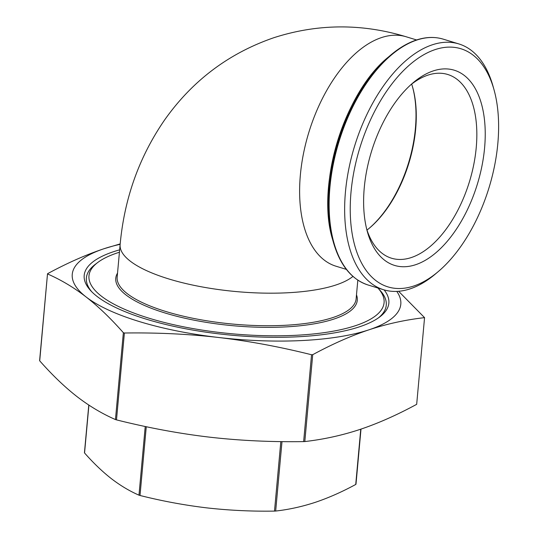 <?xml version="1.0" encoding="UTF-8"?>
<svg xmlns="http://www.w3.org/2000/svg" width="538" height="538" viewBox="0 0 538 538"><rect width="100%" height="100%" fill="white"/><g stroke="black" fill="none" stroke-linecap="round" stroke-linejoin="round"><path stroke-width="0.81" d="M119.429 252.228A148.158 44.755 5.2 0 0 117.533 252.84A148.158 44.755 5.2 0 0 97.862 262.396A148.158 44.755 5.2 0 0 166.854 323.103A148.158 44.755 5.2 0 0 355.517 325.672A148.158 44.755 5.2 0 0 377.878 287.991L379.841 290.123A150.559 45.481 -174.8 0 1 378.409 317.904M384.112 289.895A152.96 46.207 -174.8 0 1 379.68 316.983A152.96 46.207 -174.8 0 1 359.371 326.848A152.96 46.207 -174.8 0 1 210.876 332.854A152.96 46.207 -174.8 0 1 90.72 290.688A152.96 46.207 -174.8 0 1 113.679 251.656A152.96 46.207 -174.8 0 1 119.651 249.834M415.605 264.716A102.072 55.401 107 0 0 484.597 147.842A102.072 55.401 107 0 0 433.245 70.915A102.072 55.401 107 0 0 412.989 82.852A102.072 55.401 107 0 0 367.4 231.824A102.072 55.401 107 0 0 415.605 264.716M410.891 84.695A96.073 52.139 -73 0 1 427.905 75.138A96.073 52.139 -73 0 1 447.724 74.479A96.073 52.139 -73 0 1 473.77 164.541A96.073 52.139 -73 0 1 411.308 257.547A96.073 52.139 -73 0 1 391.496 258.206A96.073 52.139 -73 0 1 366.687 229.127M435.188 49.583A124.54 67.593 -73 0 1 494.005 89.718A124.54 67.593 -73 0 1 438.376 271.482A124.54 67.593 -73 0 1 413.668 286.048A124.54 67.593 -73 0 1 351.011 192.194A124.54 67.593 -73 0 1 435.188 49.583M494.005 89.718L493.03 86.221A128.535 69.765 107 0 0 458.827 43.921A128.535 69.765 107 0 0 432.317 44.802A128.535 69.765 107 0 0 348.752 169.248A128.535 69.765 107 0 0 383.601 289.747A128.535 69.765 107 0 0 410.111 288.859A128.535 69.765 107 0 0 435.612 273.829L438.376 271.482M366.99 230.056A96.073 52.139 107 0 0 369.808 227.776A96.073 52.139 107 0 0 412.72 87.559A96.073 52.139 107 0 0 411.664 84.096M412.559 87.001A97.358 52.838 -73 0 1 369.364 228.152M398.611 291.28L424.563 317.649C405.585 319.787 387.071 323.842 369.007 329.801C351.065 335.793 332.302 344.091 312.719 354.69L311.549 354.75C279.686 346.781 248.691 341.025 218.556 337.487C188.408 334.024 157.022 332.538 124.392 333.015L123.363 332.699C110.694 318.355 98.266 306.438 86.073 296.942C73.867 287.521 61.05 279.868 47.62 273.976L47.754 273.6C67.337 263.001 86.1 254.703 104.042 248.711L120.189 243.909M123.363 332.699L115.455 419.566C102.018 413.675 89.2 406.022 77.001 396.6C64.809 387.104 52.374 375.181 39.711 360.837L47.512 273.815M88.904 405.114L84.553 452.969C93.383 463.01 102.314 471.57 111.346 478.652C120.398 485.585 129.604 491.093 138.979 495.168L140.014 495.485C162.234 501.08 184.514 505.209 206.841 507.879C229.181 510.394 251.737 511.47 274.501 511.1L275.671 511.039C288.792 509.58 301.993 506.675 315.281 502.337C328.59 497.845 342.067 491.887 355.732 484.462L355.874 484.086M115.455 419.566L116.49 419.882C148.347 427.851 179.342 433.608 209.484 437.145C239.625 440.609 271.017 442.095 303.64 441.611L304.817 441.557C323.627 439.405 342 435.376 359.942 429.459C378.006 423.419 396.916 415.04 416.674 404.327L424.563 317.649M91.803 291.818A150.559 45.481 -174.8 0 1 95.414 264.239L97.862 262.396M120.149 244.319A164.958 49.832 5.2 0 0 104.042 248.711A164.958 49.832 5.2 0 0 86.073 296.942A164.958 49.832 5.2 0 0 218.556 337.487A164.958 49.832 5.2 0 0 369.007 329.801A164.958 49.832 5.2 0 0 396.768 291.394M352.941 276.404A119.967 36.241 -174.8 0 1 335.947 284.979A119.967 36.241 -174.8 0 1 168.878 278.973A119.967 36.241 -174.8 0 1 120.122 244.622C124.312 198.529 139.134 156.975 164.601 119.967C192.389 80.633 228.838 53.201 273.936 37.68C317.716 23.625 361.805 23.329 406.197 36.779A119.967 65.111 107 0 0 381.455 37.599A119.967 65.111 107 0 0 303.452 153.747A119.967 65.111 107 0 0 335.981 266.209L346.371 269.39M275.671 511.039L281.993 441.611M140.014 495.485L146.269 426.715M116.49 419.882L124.392 333.015M304.817 441.557L312.719 354.69M357.824 280.143L356.116 298.906A119.967 36.241 -174.8 0 1 332.988 317.521A119.967 36.241 -174.8 0 1 165.912 311.515A119.967 36.241 -174.8 0 1 117.163 277.164L120.122 244.622M117.533 273.082A121.252 36.631 5.2 0 0 189.127 319.155A121.252 36.631 5.2 0 0 333.91 319.061A121.252 36.631 5.2 0 0 356.486 294.831M332.571 239.403A124.917 67.795 -73 0 1 388.369 57.082L390.608 55.179A128.158 69.557 107 0 0 333.365 242.234L332.571 239.403C315.819 185.704 344.428 92.206 388.369 57.082M416.042 40.189A128.158 69.557 107 0 0 390.608 55.179C399.102 47.983 407.663 42.939 416.284 40.054C425.82 36.907 434.825 36.618 443.312 39.173L458.827 43.921M333.365 242.234C340.023 265.281 351.59 279.531 368.079 284.999A128.535 69.765 -73 0 1 333.23 164.493A128.535 69.765 -73 0 1 416.802 40.054A128.535 69.765 -73 0 1 443.312 39.173M311.549 354.75L303.64 441.611M145.233 426.493L138.979 495.168M280.823 441.597L274.501 511.1M360.763 429.183L355.732 484.462M47.505 273.842L39.61 360.621M360.998 429.102L355.981 484.22M88.79 405.04L84.446 452.747M368.079 284.999L383.601 289.747M406.197 36.779L416.587 39.96"/></g></svg>
